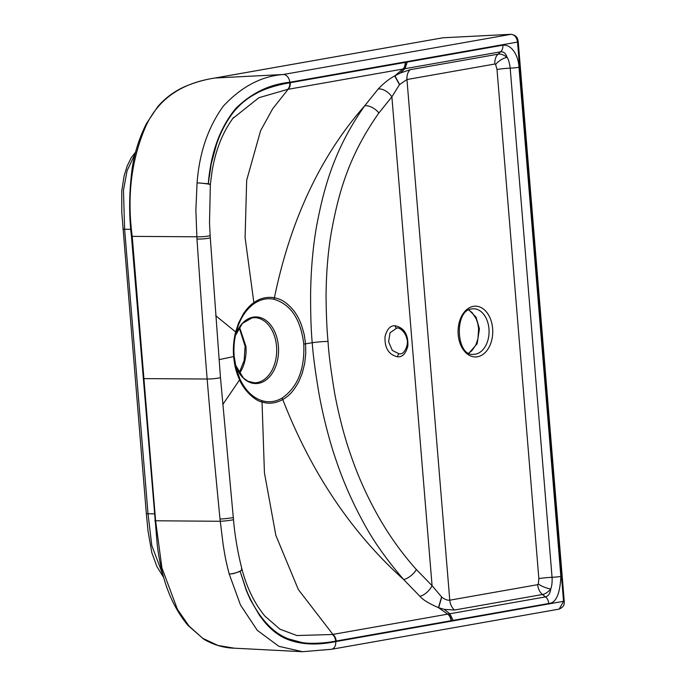 <?xml version="1.0" encoding="UTF-8"?>
<svg xmlns="http://www.w3.org/2000/svg" width="686" height="686" viewBox="0 0 686 686"><rect width="100%" height="100%" fill="white"/><g stroke="black" fill="none" stroke-linecap="round" stroke-linejoin="round"><path stroke-width="1.03" d="M241.969 569.269L241.978 569.277A7.812 7.812 0 0 1 241.995 569.371L241.978 569.749M241.438 568.84C242.587 570.186 239.826 571.755 233.171 573.539L229.227 574.088L240.512 605.078L257.276 630.331L278.885 646.323L302.526 651.7L330.455 649.359M241.944 569.834L240.151 571.369L233.206 573.685L229.227 574.088C225.231 558.807 224.965 555.437 223.19 544.976L219.992 519.01C214.872 466.017 211.245 428.493 207.155 379.024L143.914 378.621L155.611 520.863L161.939 567.974L177.425 609.348L188.967 625.966L202.644 638.289L217.985 645.457L234.192 648.184L302.526 651.7L331.389 649.308L559.184 609.099L563.54 601.408L517.553 42.069L518.247 41.855C517.63 39.659 518.11 35.663 511.147 34.3L511.147 34.3A2.607 1.784 -92.9 0 1 511.422 34.317M241.987 569.32L241.995 569.371C246.986 588.091 254.626 603.68 264.925 616.139L264.89 616.105M209.856 184.663C211.494 184.474 208.57 183.968 201.075 183.136L197.071 182.853L195.87 210.225L196.976 239.062C200.149 285.479 202.662 323.946 207.155 379.024A7.812 0.686 175.3 0 0 215.67 378.483A7.812 0.686 175.3 0 0 220.455 377.454L233.274 517.321A7.812 0.575 174.5 0 1 228.498 518.316A7.812 0.575 174.5 0 1 219.992 519.01M419.892 596.288A11.722 5.625 -46.6 0 0 432.077 585.673L391.886 96.846L399.475 84.644L406.961 79.525L494.88 64.012L495.618 64.467L496.998 69.483L538.853 578.624L538.33 583.966L537.687 584.669L449.767 600.19C447.478 600.456 444.802 599.427 441.733 597.103L432.077 585.673L416.411 569.594C402.613 554.142 390.523 537.455 380.121 519.534C368.159 498.842 358.452 477.55 351 455.675C344.638 437.745 339.218 417.097 334.734 393.747C330.866 370.337 328.628 352.904 328.037 341.448C326.948 330.824 326.287 315.912 326.056 296.704C326.219 273.937 327.857 253.177 330.969 234.415C338.541 191.651 349.397 154.83 378.869 112.993L391.886 96.846A11.722 6.877 41.6 0 0 378.183 89C383.714 83.203 389.219 78.847 394.707 75.932L400.212 73.076L405.023 68.677L500.677 51.793C503.644 51.544 505.771 53.362 507.048 57.264C508.54 59.528 509.587 63.155 510.195 68.154L552.058 577.303C552.307 582.174 551.878 586.076 550.764 588.982C550.163 593.45 548.406 596.091 545.49 596.889L449.836 613.773L444.305 609.391L438.423 607.633C429.084 603.603 422.902 599.821 419.892 596.288L403.66 579.55C386.184 559.21 372.644 539.925 363.023 521.703C352.124 501.689 343.214 481.383 336.294 460.786C329.554 441.741 322.317 413.435 318.433 390.428C315.046 369.865 312.979 353.976 312.233 342.751C311.092 331.046 310.544 314.642 310.604 293.522C310.998 268.801 313.005 246.325 316.606 226.097C324.367 184.946 335.257 147.713 364.712 105.781L378.183 89M397.717 356.814C388.739 354.859 384.512 348.094 385.043 336.517C387.075 328.971 390.454 325.387 395.17 325.773C404.148 327.728 408.376 334.494 407.844 346.078C405.803 353.624 402.433 357.2 397.717 356.814A2.607 1.749 -90.1 0 1 399.243 353.916L392.332 350.426L388.593 341.825L390.042 332.761L396.765 328.062M395.17 325.773A2.607 1.749 89.9 0 0 396.911 328.071C398.806 327.222 405.074 331.141 406.695 338.284C409.302 343.978 404.346 354.25 400.461 353.805L399.243 353.916M232.7 118.567L258.896 97.712L287.64 89.386L405.023 68.677L407.227 62.066L502.855 45.182C512.691 44.358 518.573 57.092 519.002 67.279A7.812 0.686 175.3 0 1 510.195 68.154A11.722 1.029 175.3 0 0 496.998 69.483M236.224 368.545L234.183 356.394C233.523 348.196 234.166 340.222 236.095 332.461C239.457 319.616 245.348 310.098 253.76 303.898C260.114 299.439 266.777 297.87 273.74 299.199C290.684 304.172 300.7 319.136 303.778 344.098C304.833 369.428 297.535 387.461 281.877 398.214C275.335 401.927 268.612 402.725 261.709 400.598C252.534 397.494 245.271 390.291 239.92 378.981L236.224 368.545L234.183 356.411L233.643 356.591C232.888 348.068 233.755 339.441 235.641 331.921L238.591 322.943L243.521 313.562C247.054 308.468 250.501 304.824 253.863 302.629C258.854 298.993 266.014 296.301 274.409 297.767C280.848 299.113 285.779 301.643 292.836 309.549C296.275 313.691 299.165 318.87 301.506 325.087L304.207 334.519L305.57 343.883L305.767 353.324L304.695 363.417L302.303 373.064L298.822 381.579C293.188 391.852 288.943 395.873 282.769 399.552C276.381 402.956 269.538 404.397 262.035 401.979C255.655 401.121 244.122 390.857 239.577 379.855C236.001 371.675 234.638 366.187 233.643 356.591L219.014 359.644M328.037 341.448A11.722 1.029 -4.7 0 0 312.233 342.751L303.778 344.098M289.758 82.277A7.812 5.668 -100 0 0 283.198 74.517L510.993 34.317L442.907 37.79A2.607 1.784 -92.9 0 1 443.053 37.773L511.147 34.3A2.607 1.784 -92.9 0 0 510.993 34.317C514.577 34.677 516.764 37.258 517.553 42.069L289.758 82.277C269.426 84.335 251.393 93.107 235.641 108.585C219.88 127.93 210.765 152.987 208.287 183.754L211.202 163.937L216.399 144.789C220.257 133.135 225.557 122.777 232.297 113.696C235.195 109.649 241.223 103.68 243.684 101.828C249.147 97.489 251.145 96.254 257.096 92.996C267.369 87.482 280.806 84.327 289.801 82.783L407.227 62.066M233.617 117.383L233.617 117.383C222.83 131.823 215.653 149.78 212.068 171.26L210.362 184.448A7.812 0.746 5.1 0 0 208.287 183.754L197.071 182.853C199.369 152.644 208.15 127.039 223.413 106.038C241.532 86.65 261.46 76.146 283.198 74.517L215.104 77.998C189.07 81.926 161.236 93.347 146.067 125.649C131.438 159.083 126.824 195.99 132.218 236.37L131.463 236.276L157.223 544.53C158.792 558.215 161.587 571.335 165.609 583.897C170.934 600.07 178.369 613.876 187.913 625.332L203.845 639.266C213.603 644.9 223.722 647.876 234.192 648.184M210.353 184.551L209.504 222.813L210.139 235.384A7.812 0.858 176.5 0 1 205.354 236.464A7.812 0.858 176.5 0 1 196.831 236.79L132.218 236.37L143.914 378.621M234.183 356.403C233.523 348.196 234.166 340.213 236.095 332.461L236.233 331.93L236.095 332.461A2.607 0.652 14.1 0 0 235.641 331.921L215.696 315.68M519.002 67.279L560.856 576.42C560.025 594.033 555.994 603.063 548.757 603.5L453.129 620.367L449.836 613.773L332.461 634.49L296.901 635.545L279.948 629.191L264.925 616.139M453.129 620.367L335.703 641.101C325.936 643.125 309.866 644.137 301.737 642.473L288.129 638.769C283.369 636.848 278.945 634.293 274.846 631.094C267.231 625.023 260.448 616.877 254.497 606.664C251.248 601.039 249.069 596.58 246.257 589.754L240.151 571.369L246.377 590.663L250.339 599.658L259.617 615.539L264.873 622.348C269.358 627.51 273.568 631.377 277.496 633.933C277.598 633.65 295.434 649.976 335.746 641.607L564.235 601.193L518.247 41.855M494.88 64.012A11.722 8.506 80 0 1 498.053 54.177C500.531 53.654 503.524 54.674 507.048 57.264A11.722 5.591 149.6 0 0 495.618 64.467M400.212 73.076L410.134 69.698L498.053 54.177L500.677 51.793A7.812 5.668 80 0 0 502.855 45.182M560.856 576.42A7.812 0.686 175.3 0 1 552.058 577.303A11.722 1.029 175.3 0 0 538.853 578.624M538.33 583.966A11.722 3.884 -160.8 0 0 550.764 588.982C547.848 592.25 545.087 594.093 542.48 594.505L454.552 610.017L444.305 609.391M254.472 317.678A32.559 22.235 90 0 1 276.449 345.367A32.559 22.235 90 0 1 257.13 382.574A32.559 22.235 -90 0 1 254.463 382.805L247.946 381.227L243.444 378.089L235.392 364.918A33.322 22.749 -90 0 0 262.275 382.196A33.322 22.749 -90 0 0 278.405 346.259A33.322 22.749 -90 0 0 278.31 345.247A33.322 22.749 -90 0 0 253.091 317.155A33.322 22.749 -90 0 0 235.392 335.548L242.415 323.406L252.054 317.892L254.472 317.678A32.559 22.235 90 0 0 252.251 317.841M395.899 328.157L396.911 328.071A2.607 1.749 89.9 0 0 397.117 328.054M378.869 112.993A11.722 6.5 36.2 0 0 364.712 105.781C320.559 155.876 290.461 219.872 274.409 297.767A2.607 1.887 101.3 0 1 273.74 299.199M416.411 569.594A11.722 5.119 -42 0 1 403.66 579.55C351.541 532.696 311.247 472.697 282.769 399.552A2.607 1.775 -120 0 0 281.877 398.214M441.604 597L438.423 607.633L447.752 614.142A7.812 5.668 -100.2 0 1 451.028 620.753M454.552 610.017C451.8 607.667 450.205 604.392 449.767 600.19L406.961 79.525C406.695 75.391 407.75 72.116 410.134 69.698M399.475 84.644L394.707 75.932L402.939 69.037A7.812 5.668 80.1 0 0 405.117 62.426M399.595 84.524L394.93 75.803M253.76 303.898A2.607 1.706 54.5 0 0 253.863 302.629L245.091 237.528L246.677 180.238L260.629 130.623L272.625 108.868L288.103 89.309A7.812 5.668 79.8 0 0 290.264 82.697M405.46 62.366A7.812 5.668 80.3 0 1 403.274 68.977M289.801 82.783A7.812 5.668 79.7 0 1 287.64 89.386M261.709 400.598A2.607 1.861 -72.4 0 1 262.035 401.979L264.436 472.843L275.875 535.423L298.359 589.574L332.916 634.413A7.812 5.668 -99.9 0 1 336.166 641.016M335.746 641.607A7.812 5.668 80 0 1 331.389 649.308M451.362 620.693A7.812 5.668 -100.3 0 0 448.095 614.081M548.757 603.5A7.812 5.668 -100 0 0 545.49 596.889L542.48 594.505A11.722 8.506 -100 0 1 537.687 584.669M477.482 356.771A25.399 17.339 90 0 0 492.625 328.517A25.399 17.339 90 0 0 473.331 306.342A25.399 17.339 90 0 0 458.188 334.596A25.399 17.339 90 0 0 477.482 356.771M473.503 308.76L471.882 308.906C453.909 309.918 455.933 356.669 473.503 354.345A22.792 15.564 90 0 0 475.364 354.182A22.792 15.564 90 0 0 489.041 330.189A22.792 15.564 90 0 0 473.503 308.76A22.792 15.564 90 0 0 472.062 308.863M468.744 353.093L471.754 350.855L475.861 344.947L477.953 338.738L478.605 328.731L479.437 328.826L476.041 317.138L468.907 309.926M468.907 353.179L477.139 343.746L479.437 328.826M130.915 229.347L124.62 229.253L123.471 190.288L127.073 170.728L135.159 153.767M122.94 229.004A6.508 0.566 -4.7 0 0 124.62 229.253L148.005 513.737A6.508 0.566 -4.7 0 1 146.332 513.497L121.799 212.634L121.748 191.162L124.08 175.968L127.202 165.995L131.103 157.969L135.596 152.103M154.281 513.84L148.005 513.737L151.812 545.584L162.908 574.859M233.274 517.321L233.497 519.542A7.812 0.514 174.1 0 1 228.721 520.511A7.812 0.514 174.1 0 1 220.215 521.283L154.847 520.768M214.941 78.015L442.736 37.816A2.607 1.887 -100 0 1 442.907 37.79L215.104 77.998A2.607 1.887 -100 0 0 214.941 78.015L214.941 78.015C204.72 79.55 194.635 82.44 184.68 86.668C174.098 91.444 165.112 98.124 157.72 106.699L146.598 123.351C139.85 136.437 135.108 150.903 132.389 166.767C129.088 191.283 128.779 214.452 131.463 236.276M443.207 37.781A2.607 1.784 -92.9 0 0 443.053 37.773A2.607 2.607 0 0 0 442.736 37.816A2.607 1.887 -100 0 0 442.573 37.85M210.139 235.384L210.276 237.605A7.812 0.797 176.1 0 1 205.491 238.668A7.812 0.797 176.1 0 1 196.976 239.062M222.753 404.594L239.577 379.855A2.607 1.063 -24.7 0 0 239.92 378.981M335.703 641.101A7.812 5.668 -99.7 0 0 332.461 634.49M239.483 373.398A32.559 22.235 90 0 0 245.931 346.344L239.483 327.076M239.157 372.91L244.13 360.613L245.099 346.241L245.931 346.344M441.733 597.103L438.646 607.71M478.605 328.731L477.722 323.346L476.153 318.784L472.157 312.662L468.744 310.012M163.62 577.432L156.862 566.473L151.786 552.547L148.039 531.17L146.332 513.497M210.276 237.605L220.455 377.454M233.497 519.542C234.818 535.492 237.648 552.076 241.969 569.277M245.099 346.241L239.165 327.565M564.235 601.193C563.995 602.985 565.35 606.278 559.193 609.099"/></g></svg>
